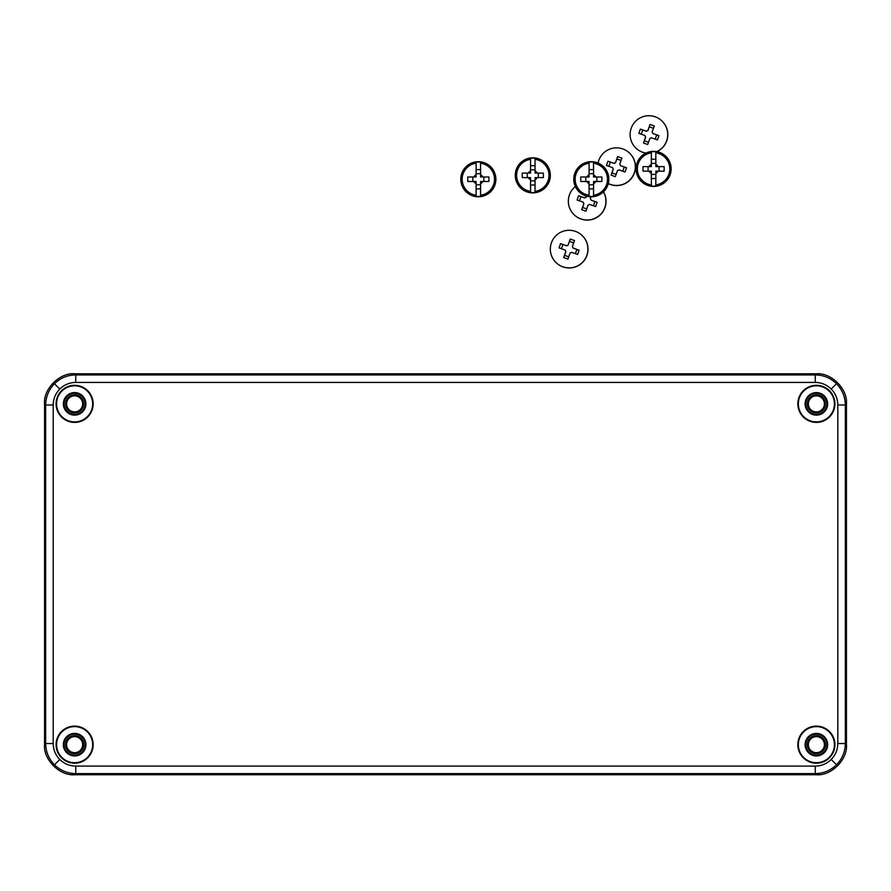 <?xml version="1.0" encoding="UTF-8"?>
<svg xmlns="http://www.w3.org/2000/svg" width="891" height="891" viewBox="0 0 891 891"><rect width="100%" height="100%" fill="white"/><g stroke="black" fill="none" stroke-linecap="round" stroke-linejoin="round"><path stroke-width="1.34" d="M530.579 191.387L530.546 179.793A4.978 4.978 0 0 1 528.363 177.599L522.249 177.599A35.061 9.3 90 0 1 522.249 173.088L528.363 173.088A4.978 4.978 0 0 1 530.546 170.905L530.579 159.311A16.194 16.194 0 0 0 530.579 191.387L530.591 192.456A17.252 17.252 0 0 0 535.012 192.456L535.023 191.387A16.194 16.194 0 0 0 535.023 159.311L535.045 164.79A35.061 9.3 -0 0 1 535.057 164.79L535.057 170.905A4.978 4.978 0 0 1 537.24 173.088L543.365 173.088A35.061 9.3 90 0 1 543.365 177.599L537.24 177.599A4.978 4.978 0 0 1 535.057 179.793L535.057 185.907A35.061 9.3 -0 0 0 535.057 185.907L535.023 191.387M532.807 157.807A17.542 17.542 0 0 1 550.348 175.349A17.542 17.542 0 0 1 532.807 192.89A17.542 17.542 0 0 1 515.265 175.349A17.542 17.542 0 0 1 532.807 157.807A17.542 17.542 0 0 1 550.348 175.349A17.542 17.542 0 0 1 532.807 192.89M535.023 159.311L535.012 158.242A17.252 17.252 0 0 0 530.591 158.242L530.557 164.79A35.061 9.3 -0 0 1 530.557 164.79M530.546 185.907A35.061 9.3 -0 0 0 530.557 185.907L530.591 192.456M529.711 177.599L530.546 177.599L530.546 178.445A3.831 3.831 0 0 1 529.711 177.599L528.363 177.599M528.363 173.088L530.546 173.088L530.546 170.905M537.24 177.599L535.892 177.599A3.831 3.831 0 0 1 535.057 178.445L535.057 179.793M535.057 178.445L535.057 177.599L535.892 177.599M537.24 173.088L535.057 173.088L535.057 172.253A3.831 3.831 0 0 1 535.892 173.088M535.057 170.905L535.057 172.253M530.546 178.445L530.546 179.793M530.579 159.311L530.591 158.242M535.012 158.242L535.045 164.79M535.012 165.704L530.591 165.704M535.012 192.456L535.045 185.907M535.012 184.994L530.591 184.994M530.546 169.836L535.057 169.836M527.294 177.599L527.294 173.088M535.057 180.862L530.546 180.862M538.32 173.088L538.32 177.599M529.711 173.088A3.831 3.831 0 0 1 530.546 172.253M575.363 186.542A18.789 18.789 -46.5 0 0 574.194 214.82L574.294 214.909A18.789 18.789 -46.5 0 0 603.497 191.855M574.194 214.82A18.789 18.789 -46.5 0 0 603.463 191.888M591.023 196.777L590.354 198.66A4.099 4.099 133.5 0 1 591.067 200.152L597.126 202.302L596.391 204.429L595.622 206.556L589.564 204.407A4.099 4.099 133.5 0 1 588.071 205.119L585.955 211.178L581.7 209.675L583.817 203.616A4.099 4.099 133.5 0 1 583.104 202.123L577.078 200.007L577.813 197.869L578.582 195.753L584.607 197.869A4.099 4.099 133.5 0 1 586.1 197.156L586.478 196.098M586.579 196.131L586.1 197.156M593.417 205.776L594.91 201.555L591.067 200.152M594.91 201.555L597.126 202.302M583.104 202.123L583.193 202.201A4.099 4.099 -46.5 0 0 583.906 203.694L582.58 207.447L586.735 208.917M582.58 207.447L581.7 209.675M586.189 197.234A4.099 4.099 -46.5 0 0 584.696 197.958L580.943 196.621L579.451 200.843M580.943 196.621L578.582 195.753M589.096 195.274L589.051 183.68A4.978 4.978 0 0 1 586.868 181.497L580.754 181.497A35.061 9.3 90 0 1 580.754 176.986L586.868 176.986A4.978 4.978 0 0 1 589.051 174.792L589.096 163.198A16.194 16.194 0 0 0 589.096 195.274L589.096 196.343A17.252 17.252 0 0 0 593.529 196.343L593.529 195.274A16.194 16.194 0 0 0 593.529 163.198L593.551 168.677A35.061 9.3 -0 0 1 593.562 168.677L593.562 174.792A4.978 4.978 0 0 1 595.756 176.986L601.87 176.986A35.061 9.3 90 0 1 601.87 181.497L595.756 181.497A4.978 4.978 0 0 1 593.562 183.68L593.562 189.794A35.061 9.3 -0 0 0 593.562 189.794L593.529 195.274M591.312 161.694A17.542 17.542 0 0 1 608.854 179.236A17.542 17.542 0 0 1 591.312 196.777A17.542 17.542 0 0 1 573.771 179.236A17.542 17.542 0 0 1 591.312 161.694A17.542 17.542 0 0 1 608.854 179.236A17.542 17.542 0 0 1 591.312 196.777M593.529 163.198L593.529 162.129A17.252 17.252 0 0 0 589.096 162.129L589.074 168.677A35.061 9.3 -0 0 1 589.074 168.677M589.051 189.794A35.061 9.3 -0 0 0 589.074 189.794L589.096 196.343M588.216 181.497L589.051 181.497L589.051 182.332A3.831 3.831 0 0 1 588.216 181.497L586.868 181.497M586.868 176.986L589.051 176.986L589.051 174.792M595.756 181.497L594.408 181.497A3.831 3.831 0 0 1 593.562 182.332L593.562 183.68M593.562 182.332L593.562 181.497L594.408 181.497M595.756 176.986L593.562 176.986L593.562 176.14A3.831 3.831 0 0 1 594.408 176.986M593.562 174.792L593.562 176.14M589.051 182.332L589.051 183.68M589.096 163.198L589.096 162.129M593.529 162.129L593.551 168.677M593.529 169.591L589.096 169.591M593.529 196.343L593.551 189.794M593.529 188.881L589.096 188.881M589.051 173.723L593.562 173.723M585.799 181.497L585.799 176.986M593.562 184.749L589.051 184.749M596.825 176.986L596.825 181.497M588.216 176.986A3.831 3.831 0 0 1 589.051 176.14M476.117 195.274L476.084 183.68A4.978 4.978 0 0 1 473.901 181.497L467.775 181.497A35.061 9.3 90 0 1 467.775 176.986L473.901 176.986A4.978 4.978 0 0 1 476.084 174.792L476.117 163.198A16.194 16.194 0 0 0 476.117 195.274L476.128 196.343A17.252 17.252 0 0 0 480.55 196.343L480.561 195.274A16.194 16.194 0 0 0 480.561 163.198L480.583 168.677A35.061 9.3 -0 0 1 480.594 168.677L480.594 174.792A4.978 4.978 0 0 1 482.777 176.986L488.892 176.986A35.061 9.3 90 0 1 488.892 181.497L482.777 181.497A4.978 4.978 0 0 1 480.594 183.68L480.594 189.794A35.061 9.3 -0 0 0 480.594 189.794L480.561 195.274M478.333 161.694A17.542 17.542 0 0 1 495.875 179.236A17.542 17.542 0 0 1 478.333 196.777A17.542 17.542 0 0 1 460.792 179.236A17.542 17.542 0 0 1 478.333 161.694A17.542 17.542 0 0 1 495.875 179.236A17.542 17.542 0 0 1 478.333 196.777M480.561 163.198L480.55 162.129A17.252 17.252 0 0 0 476.128 162.129L476.095 168.677A35.061 9.3 -0 0 1 476.095 168.677M476.084 189.794A35.061 9.3 -0 0 0 476.095 189.794L476.128 196.343M475.248 181.497L476.084 181.497L476.084 182.332A3.831 3.831 0 0 1 475.248 181.497L473.901 181.497M473.901 176.986L476.084 176.986L476.084 174.792M482.777 181.497L481.43 181.497A3.831 3.831 0 0 1 480.594 182.332L480.594 183.68M480.594 182.332L480.594 181.497L481.43 181.497M482.777 176.986L480.594 176.986L480.594 176.14A3.831 3.831 0 0 1 481.43 176.986M480.594 174.792L480.594 176.14M476.084 182.332L476.084 183.68M476.117 163.198L476.128 162.129M480.55 162.129L480.583 168.677M480.55 169.591L476.128 169.591M480.55 196.343L480.583 189.794M480.55 188.881L476.128 188.881M476.084 173.723L480.594 173.723M472.82 181.497L472.82 176.986M480.594 184.749L476.084 184.749M483.846 176.986L483.846 181.497M475.248 176.986A3.831 3.831 0 0 1 476.084 176.14M556.184 262.722L556.285 262.812A18.789 18.789 -46.5 0 0 586.946 255.439A18.789 18.789 -46.5 0 0 582.157 235.547L582.068 235.447A18.789 18.789 -46.5 0 0 551.406 242.82A18.789 18.789 -46.5 0 0 556.184 262.722A18.789 18.789 -46.5 0 0 586.846 255.349A18.789 18.789 -46.5 0 0 582.068 235.447M559.804 245.771L560.573 243.644L566.598 245.771A4.099 4.099 133.5 0 1 568.09 245.058L570.24 239.033L574.495 240.537L572.345 246.562A4.099 4.099 133.5 0 1 573.058 248.054L579.105 250.204L578.382 252.331L577.613 254.447L571.554 252.309A4.099 4.099 133.5 0 1 570.062 253.022L567.946 259.069L563.691 257.566L565.807 251.518A4.099 4.099 133.5 0 1 565.094 250.026L559.069 247.898L559.804 245.771M573.659 242.853L569.505 241.383L568.09 245.058M569.505 241.383L570.24 239.033M575.408 253.668L576.889 249.458L573.058 248.054M576.889 249.458L579.105 250.204M565.094 250.026L565.184 250.104A4.099 4.099 -46.5 0 0 565.896 251.596L564.571 255.349L568.725 256.82M564.571 255.349L563.691 257.566M568.18 245.136A4.099 4.099 -46.5 0 0 566.687 245.849L562.934 244.524L561.441 248.734M562.934 244.524L560.573 243.644M608.308 183.602A18.789 18.789 -46.5 0 0 629.558 153.107L629.458 153.018A18.789 18.789 -46.5 0 0 598.073 163.053M608.308 183.557A18.789 18.789 -46.5 0 0 629.458 153.018M607.194 163.331L607.974 161.215L613.999 163.343A4.099 4.099 133.5 0 1 615.492 162.63L617.641 156.593L621.885 158.097L619.746 164.133A4.099 4.099 133.5 0 1 620.459 165.626L626.507 167.764L625.772 169.903L625.003 172.019L618.955 169.88A4.099 4.099 133.5 0 1 617.463 170.593L615.336 176.641L611.081 175.137L613.208 169.09A4.099 4.099 133.5 0 1 612.496 167.597L606.47 165.47L607.194 163.331M621.06 160.425L616.895 158.954L615.492 162.63M616.895 158.954L617.641 156.593M622.798 171.239L624.29 167.029L620.459 165.626M624.29 167.029L626.507 167.764M612.496 167.597L612.574 167.675A4.099 4.099 -46.5 0 0 613.286 169.167L611.961 172.921L616.127 174.391M611.961 172.921L611.081 175.137M615.57 162.708A4.099 4.099 -46.5 0 0 614.077 163.421L610.324 162.095L608.843 166.305M610.324 162.095L607.974 161.215M651.366 184.927L651.354 179.447A35.061 9.3 -0 0 1 651.332 179.447L651.332 173.322A4.978 4.978 0 0 1 649.149 171.139L643.035 171.139A35.061 9.3 90 0 1 643.035 166.628L649.149 166.628A4.978 4.978 0 0 1 651.332 164.445L651.332 158.331A35.061 9.3 -0 0 1 651.354 158.331L651.366 152.84A16.194 16.194 0 0 0 651.366 184.927L651.377 185.996A17.252 17.252 0 0 0 655.798 185.996L655.809 184.927A16.194 16.194 0 0 0 655.809 152.84L655.832 158.331A35.061 9.3 -0 0 1 655.843 158.331L655.843 164.445A4.978 4.978 0 0 1 658.037 166.628L664.151 166.628A35.061 9.3 90 0 1 664.151 171.139L658.037 171.139A4.978 4.978 0 0 1 655.843 173.322L655.843 179.447A35.061 9.3 -0 0 0 655.843 179.447L655.809 184.927M653.593 151.347A17.542 17.542 0 0 1 671.135 168.889A17.542 17.542 0 0 1 653.593 186.431A17.542 17.542 0 0 1 636.051 168.889A17.542 17.542 0 0 1 653.593 151.347A17.542 17.542 0 0 1 671.135 168.889A17.542 17.542 0 0 1 653.593 186.431M655.809 152.84L655.798 151.771A17.252 17.252 0 0 0 651.377 151.771L651.354 158.331M650.497 171.139L651.332 171.139L651.332 171.974A3.831 3.831 0 0 1 650.497 171.139L649.149 171.139M649.149 166.628L651.332 166.628L651.332 164.445M658.037 171.139L656.689 171.139A3.831 3.831 0 0 1 655.843 171.974L655.843 173.322M655.843 171.974L655.843 171.139L656.689 171.139M658.037 166.628L655.843 166.628L655.843 165.793A3.831 3.831 0 0 1 656.689 166.628M655.843 164.445L655.843 165.793M651.332 171.974L651.332 173.322M651.366 152.84L651.377 151.771M655.798 151.771L655.832 158.331M655.798 159.233L651.377 159.233M651.354 179.447L651.377 185.996M655.798 185.996L655.832 179.447M655.798 178.534L651.377 178.534M651.332 163.376L655.843 163.376M648.08 171.139L648.08 166.628M655.843 174.402L651.332 174.402M659.106 166.628L659.106 171.139M650.497 166.628A3.831 3.831 0 0 1 651.332 165.793M656.945 151.67A18.789 18.789 -46.5 0 0 661.946 120.998L661.857 120.898A18.789 18.789 -46.5 0 0 631.196 128.271A18.789 18.789 -46.5 0 0 645.953 153.096M656.734 151.626A18.789 18.789 -46.5 0 0 661.857 120.898M639.593 131.222L640.362 129.095L646.387 131.222A4.099 4.099 133.5 0 1 647.88 130.509L650.029 124.484L654.284 125.987L652.134 132.013A4.099 4.099 133.5 0 1 652.847 133.505L658.906 135.655L658.171 137.782L657.402 139.898L651.343 137.76A4.099 4.099 133.5 0 1 649.851 138.473L647.735 144.52L643.48 143.017L645.596 136.969A4.099 4.099 133.5 0 1 644.884 135.477L638.858 133.349L639.593 131.222M635.974 148.173L636.074 148.262A18.789 18.789 -46.5 0 0 645.841 153.152M653.448 128.304L649.294 126.834L647.88 130.509M649.294 126.834L650.029 124.484M655.197 139.119L656.689 134.909L652.847 133.505M656.689 134.909L658.906 135.655M644.884 135.477L644.973 135.555A4.099 4.099 -46.5 0 0 645.685 137.047L644.36 140.8L648.514 142.27M644.36 140.8L643.48 143.017M647.969 130.587A4.099 4.099 -46.5 0 0 646.476 131.3L642.723 129.975L641.23 134.185M642.723 129.975L640.362 129.095M816.379 753.652A8.988 8.988 0 0 0 825.367 744.664A8.988 8.988 0 0 0 816.379 735.676A8.988 8.988 0 0 0 807.391 744.664A8.988 8.988 0 0 0 816.379 753.652A9.033 9.033 0 0 0 825.411 744.664A9.033 9.033 0 0 0 816.379 735.632A9.01 9.01 0 0 1 825.389 744.664A9.01 9.01 0 0 1 816.379 753.675A9.01 9.01 0 0 1 807.369 744.664A9.01 9.01 0 0 1 816.379 735.654A9.033 9.033 0 0 0 807.346 744.664A9.033 9.033 0 0 0 816.379 753.697M74.621 735.676A8.988 8.988 0 0 1 83.609 744.664A8.988 8.988 0 0 1 74.621 753.652A9.033 9.033 0 0 0 83.654 744.664A9.033 9.033 0 0 0 74.621 735.632A9.01 9.01 0 0 1 83.631 744.664A9.01 9.01 0 0 1 74.621 753.675A9.01 9.01 0 0 1 65.611 744.664A9.01 9.01 0 0 1 74.621 735.654A9.033 9.033 0 0 0 65.589 744.664A9.033 9.033 0 0 0 74.621 753.697A8.988 8.988 0 0 1 65.633 744.664A8.988 8.988 0 0 1 74.621 735.676M74.621 394.869A8.988 8.988 0 0 1 83.609 403.857A8.988 8.988 0 0 1 74.621 412.845A9.033 9.033 0 0 0 83.654 403.857A9.033 9.033 0 0 0 74.621 394.824A9.01 9.01 0 0 1 83.631 403.857A9.01 9.01 0 0 1 74.621 412.867A9.01 9.01 0 0 1 65.611 403.857A9.01 9.01 0 0 1 74.621 394.847A9.033 9.033 0 0 0 65.589 403.857A9.033 9.033 0 0 0 74.621 412.889A8.988 8.988 0 0 1 65.633 403.857A8.988 8.988 0 0 1 74.621 394.869M816.379 394.869A8.988 8.988 0 0 1 825.367 403.857A8.988 8.988 0 0 1 816.379 412.845A9.033 9.033 0 0 0 825.411 403.857A9.033 9.033 0 0 0 816.379 394.824A9.01 9.01 0 0 1 825.389 403.857A9.01 9.01 0 0 1 816.379 412.867A9.01 9.01 0 0 1 807.369 403.857A9.01 9.01 0 0 1 816.379 394.847A9.033 9.033 0 0 0 807.346 403.857A9.033 9.033 0 0 0 816.379 412.889A8.988 8.988 0 0 1 807.391 403.857A8.988 8.988 0 0 1 816.379 394.869M816.379 414.382A10.525 10.525 0 0 0 826.904 403.857A10.525 10.525 0 0 0 816.379 393.332A10.525 10.525 0 0 0 805.854 403.857A10.525 10.525 0 0 0 816.379 414.382M74.621 414.382A10.525 10.525 0 0 0 85.146 403.857A10.525 10.525 0 0 0 74.621 393.332A10.525 10.525 0 0 0 64.096 403.857A10.525 10.525 0 0 0 74.621 414.382M74.621 755.189A10.525 10.525 0 0 0 85.146 744.664A10.525 10.525 0 0 0 74.621 734.139A10.525 10.525 0 0 0 64.096 744.664A10.525 10.525 0 0 0 74.621 755.189M816.379 755.189A10.525 10.525 0 0 0 826.904 744.664A10.525 10.525 0 0 0 816.379 734.139A10.525 10.525 0 0 0 805.854 744.664A10.525 10.525 0 0 0 816.379 755.189M74.621 415.139A11.271 11.271 0 0 0 85.904 403.857A11.271 11.271 0 0 0 74.621 392.586A11.271 11.271 0 0 0 63.35 403.857A11.271 11.271 0 0 0 74.621 415.139M74.621 755.947A11.271 11.271 0 0 0 85.904 744.664A11.271 11.271 0 0 0 74.621 733.393A11.271 11.271 0 0 0 63.35 744.664A11.271 11.271 0 0 0 74.621 755.947M816.379 415.139A11.271 11.271 0 0 0 827.65 403.857A11.271 11.271 0 0 0 816.379 392.586A11.271 11.271 0 0 0 805.108 403.857A11.271 11.271 0 0 0 816.379 415.139M816.379 755.947A11.271 11.271 0 0 0 827.65 744.664A11.271 11.271 0 0 0 816.379 733.393A11.271 11.271 0 0 0 805.108 744.664A11.271 11.271 0 0 0 816.379 755.947M816.379 726.12A18.544 18.544 0 0 0 797.835 744.664A18.544 18.544 0 0 0 816.379 763.208A18.544 18.544 0 0 0 834.923 744.664A18.544 18.544 0 0 0 816.379 726.12M816.379 726.622A18.043 18.043 0 0 0 798.336 744.664A18.043 18.043 0 0 0 816.379 762.707A18.043 18.043 0 0 0 834.422 744.664A18.043 18.043 0 0 0 816.379 726.622M816.379 422.401A18.544 18.544 0 0 0 834.923 403.857A18.544 18.544 0 0 0 816.379 385.313A18.544 18.544 0 0 0 797.835 403.857A18.544 18.544 0 0 0 816.379 422.401M816.379 421.9A18.043 18.043 0 0 0 834.422 403.857A18.043 18.043 0 0 0 816.379 385.814A18.043 18.043 0 0 0 798.336 403.857A18.043 18.043 0 0 0 816.379 421.9M74.621 385.313A18.544 18.544 0 0 0 56.077 403.857A18.544 18.544 0 0 0 74.621 422.401A18.544 18.544 0 0 0 93.165 403.857A18.544 18.544 0 0 0 74.621 385.313M74.621 385.814A18.043 18.043 0 0 0 56.578 403.857A18.043 18.043 0 0 0 74.621 421.9A18.043 18.043 0 0 0 92.664 403.857A18.043 18.043 0 0 0 74.621 385.814M74.621 763.208A18.544 18.544 0 0 0 93.165 744.664A18.544 18.544 0 0 0 74.621 726.12A18.544 18.544 0 0 0 56.077 744.664A18.544 18.544 0 0 0 74.621 763.208M74.621 762.707A18.043 18.043 0 0 0 92.664 744.664A18.043 18.043 0 0 0 74.621 726.622A18.043 18.043 0 0 0 56.578 744.664A18.043 18.043 0 0 0 74.621 762.707M816.379 774.736L74.621 774.736C59.742 776.083 43.202 759.544 44.55 744.676L44.55 403.857C43.202 388.977 59.742 372.449 74.621 373.786L816.379 373.786C831.258 372.449 847.798 388.977 846.45 403.857L846.45 744.676C847.798 759.544 831.258 776.083 816.379 774.736L815.254 773.611L75.746 773.611C67.493 773.477 60.41 770.537 54.485 764.801C48.749 758.876 45.809 751.792 45.675 743.54L45.675 404.982C45.809 396.74 48.749 389.645 54.485 383.72C60.41 377.984 67.493 375.044 75.746 374.922L815.254 374.922C823.507 375.044 830.59 377.984 836.515 383.72C842.251 389.645 845.191 396.74 845.325 404.982L845.325 743.54C845.191 751.792 842.251 758.876 836.515 764.801C830.59 770.537 823.507 773.477 815.254 773.611L815.254 766.093C821.446 765.993 826.759 763.787 831.203 759.488C835.502 755.045 837.707 749.732 837.807 743.54L837.807 404.982C837.707 398.8 835.502 393.477 831.203 389.033C826.759 384.734 821.446 382.529 815.254 382.428L75.746 382.428C69.554 382.529 64.241 384.734 59.797 389.033C55.498 393.477 53.293 398.8 53.193 404.982L53.193 743.54C53.293 749.732 55.498 755.045 59.797 759.488C64.241 763.787 69.554 765.993 75.746 766.093L815.254 766.093M811.991 410.573A8.019 8.019 0 0 0 823.095 408.245A8.019 8.019 0 0 0 820.767 397.141A8.019 8.019 0 0 0 809.663 399.469A8.019 8.019 0 0 0 811.991 410.573M811.991 751.38A8.019 8.019 0 0 0 823.095 749.053A8.019 8.019 0 0 0 820.767 737.948A8.019 8.019 0 0 0 809.663 740.276A8.019 8.019 0 0 0 811.991 751.38M70.233 410.573A8.019 8.019 0 0 0 81.337 408.245A8.019 8.019 0 0 0 79.009 397.141A8.019 8.019 0 0 0 67.905 399.469A8.019 8.019 0 0 0 70.233 410.573M70.233 751.38A8.019 8.019 0 0 0 81.337 749.053A8.019 8.019 0 0 0 79.009 737.948A8.019 8.019 0 0 0 67.905 740.276A8.019 8.019 0 0 0 70.233 751.38M54.485 383.72L59.797 389.033M75.746 382.428L75.746 374.922L74.621 373.786M54.485 764.801L59.797 759.488M44.55 744.676L45.675 743.54L53.193 743.54M836.515 383.72L831.203 389.033M837.807 404.982L845.325 404.982L846.45 403.857M836.515 764.801L831.203 759.488M53.193 404.982L45.675 404.982L44.55 403.857M75.746 766.093L75.746 773.611L74.621 774.736M837.807 743.54L845.325 743.54L846.45 744.676M815.254 382.428L815.254 374.922L816.379 373.786"/></g></svg>
